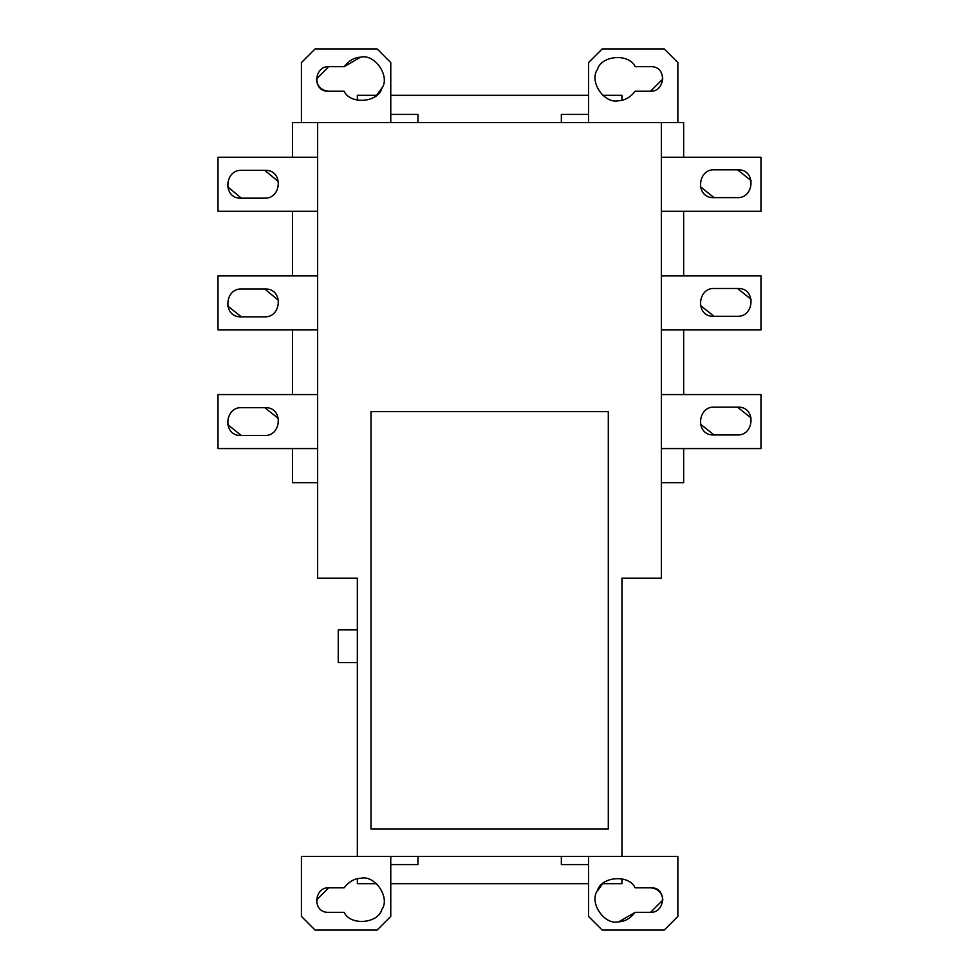 <?xml version="1.0" encoding="UTF-8"?>
<svg xmlns="http://www.w3.org/2000/svg" width="979" height="979" viewBox="0 0 979 979"><rect width="100%" height="100%" fill="white"/><g stroke="black" fill="none" stroke-linecap="round" stroke-linejoin="round"><path stroke-width="1.47" d="M608.302 829.017L370.98 829.017L370.98 411.645L608.302 411.645L608.302 829.017M357.335 662.636L357.335 690.684L357.335 662.636L338.244 662.636L338.244 629.901L357.335 629.901L357.335 578.161L357.335 856.392M357.335 646.262L357.335 660.446L357.335 646.262M357.335 717.962L357.335 690.684M357.335 760.242L357.335 829.482M241.336 170.334L264.795 170.334C283.788 169.404 281.695 198.896 264.795 198.162L241.336 198.162C222.355 199.104 224.448 169.612 241.336 170.334L241.115 170.334M227.654 186.756L241.336 198.162M278.489 181.739L264.795 170.334M317.624 157.24L218.011 157.24L218.011 211.256L317.624 211.256M264.795 316.829L241.336 316.829C222.355 317.759 224.436 288.267 241.336 289.001L264.795 289.001C283.775 288.059 281.695 317.563 264.795 316.829L265.015 316.829M278.477 300.406L264.795 289.001M227.777 306.011L241.336 316.829M317.624 275.907L218.011 275.907L218.011 329.923L317.624 329.923M264.795 435.484L241.336 435.484C222.355 436.426 224.436 406.934 241.336 407.668L264.795 407.668C283.775 406.726 281.695 436.218 264.795 435.484L265.015 435.484M278.354 418.474L264.795 407.668M227.777 424.678L241.336 435.484M317.624 394.574L218.011 394.574L218.011 448.578L317.624 448.578M714.058 169.808L737.517 169.808C756.498 168.865 754.417 198.37 737.517 197.636L714.058 197.636C695.078 198.566 697.158 169.073 714.058 169.808L713.838 169.808M700.499 186.818L714.058 197.636M751.077 180.613L737.517 169.808M661.339 211.256L760.989 211.256L760.989 157.24L661.339 157.24M737.517 316.29L714.058 316.29C695.078 317.233 697.158 287.74 714.058 288.475L737.517 288.475C756.498 287.532 754.417 317.025 737.517 316.29L737.738 316.29M751.077 299.28L737.517 288.475M700.499 305.485L714.058 316.29M661.339 329.923L760.989 329.923L760.989 275.907L661.339 275.907M737.505 434.957L714.046 434.957C695.066 435.9 697.158 406.395 714.058 407.129L737.517 407.129C756.498 406.199 754.405 435.692 737.505 434.957L737.738 434.957M751.077 417.947L737.517 407.129M700.487 424.152L714.046 434.957M661.339 448.578L760.989 448.578L760.989 394.574L661.339 394.574M683.648 448.578L683.648 482.684L661.339 482.684M683.648 122.608L588.526 122.608L588.526 62.595L602.171 48.95L664.227 48.95L677.86 62.595L677.86 122.608L683.648 122.608L683.648 157.24M683.648 211.256L683.648 275.907M683.648 329.923L683.648 394.574M635.138 887.769L650.582 887.769C667.335 886.937 665.5 912.966 650.582 912.318L635.163 912.318C630.329 918.424 624.847 921.594 618.728 921.814C604.41 925.51 588.771 902.565 597.447 890.584C601.412 876.327 629.105 874.259 635.138 887.769L634.881 887.402M650.582 912.318L662.856 900.044C662.085 892.64 657.986 888.553 650.582 887.769M662.661 897.829L661.89 895.259M588.526 856.392L588.526 916.405L602.171 930.05L664.227 930.05L677.86 916.405L677.86 856.392L561.346 856.392L561.346 864.579L588.526 864.579M344.131 912.318L328.711 912.318C311.958 913.15 313.794 887.121 328.711 887.769L344.155 887.769C349.001 881.663 354.484 878.506 360.59 878.285C374.933 874.614 390.535 897.584 381.834 909.564C377.845 923.809 350.152 925.84 344.131 912.318L344.388 912.685M328.711 887.769L316.437 900.044M390.768 864.579L417.947 864.579L417.947 856.392L561.346 856.392M390.768 856.392L301.434 856.392L301.434 916.405L315.067 930.05L377.123 930.05L390.768 916.405L390.768 856.392L417.947 856.392M357.347 883.682L357.347 878.775L357.347 883.682L376.609 883.682M390.768 883.682L588.526 883.682M602.685 883.682L621.946 883.682L621.946 878.775M621.946 856.392L621.946 578.161L661.339 578.161L661.339 122.608M292.464 122.608L301.434 122.608L301.434 62.595L315.067 48.95L377.123 48.95L390.768 62.595L390.768 122.608L292.464 122.608L292.464 157.24M317.624 482.684L292.464 482.684L292.464 448.578M292.464 394.574L292.464 329.923M292.464 275.907L292.464 211.256M621.946 578.161L661.339 578.161M344.155 91.231L328.711 91.231C311.958 92.063 313.794 66.034 328.711 66.682L344.131 66.682C348.977 60.576 354.447 57.406 360.566 57.186C374.896 53.49 390.535 76.435 381.847 88.416C377.882 102.673 350.188 104.741 344.155 91.231L344.412 91.598M328.711 66.682L316.437 78.956C317.208 86.36 321.308 90.447 328.711 91.231M316.633 81.171L317.404 83.741M635.163 66.682L650.582 66.682C667.335 65.85 665.5 91.879 650.582 91.231L635.138 91.231C630.292 97.337 624.81 100.494 618.704 100.715C604.361 104.386 588.758 81.416 597.459 69.436C601.449 55.191 629.142 53.16 635.163 66.682L634.906 66.315M650.582 91.231L662.856 78.956M588.526 122.608L561.346 122.608L561.346 114.421L588.526 114.421M621.959 95.318L621.959 100.225L621.959 95.318L602.685 95.318M390.768 122.608L561.346 122.608L417.947 122.608L417.947 114.421L390.768 114.421M588.526 95.318L390.768 95.318M382.226 87.584L376.634 95.306L357.347 95.318L357.347 100.225L357.347 95.318M317.624 122.608L317.624 578.161L357.335 578.161M360.566 57.186L344.131 66.682M602.66 883.694L597.068 891.416M618.728 921.814L635.163 912.318"/></g></svg>
